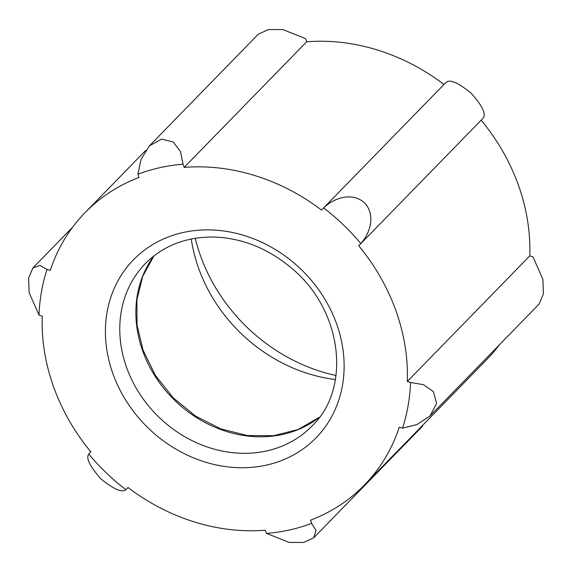 <?xml version="1.0" encoding="UTF-8"?>
<svg xmlns="http://www.w3.org/2000/svg" width="572" height="572" viewBox="0 0 572 572"><rect width="100%" height="100%" fill="white"/><g stroke="black" fill="none" stroke-linecap="round" stroke-linejoin="round"><path stroke-width="0.86" d="M47.018 269.448A198.577 171.564 -135.7 0 0 39.003 315.093A25.783 22.272 -135.7 0 0 42.242 316.109A195.088 168.554 -135.7 0 0 90.855 451.859A25.783 22.272 -135.7 0 0 89.94 452.738A25.783 22.272 -135.7 0 0 88.76 454.061A198.577 171.564 -135.7 0 0 125.869 489.675A25.783 22.272 -135.7 0 0 126.855 488.731A25.783 22.272 -135.7 0 0 127.971 487.48A195.088 168.554 -135.7 0 0 265.365 530.215A25.783 22.272 -135.7 0 0 266.516 533.419A198.577 171.564 -135.7 0 0 311.64 523.387A25.783 22.272 -135.7 0 0 310.503 520.177A195.088 168.554 -135.7 0 0 364.457 484.999A195.088 168.554 -135.7 0 0 399.285 427.155A25.783 22.272 -135.7 0 0 402.531 428.163A198.577 171.564 -135.7 0 0 410.546 382.518A25.783 22.272 -135.7 0 0 407.3 381.503A195.088 168.554 -135.7 0 0 358.694 245.745A25.783 22.272 -135.7 0 0 359.609 244.866A25.783 22.272 -135.7 0 0 360.789 243.543A198.577 171.564 -135.7 0 0 323.673 207.936A25.783 22.272 -135.7 0 0 322.694 208.873A25.783 22.272 -135.7 0 0 321.571 210.124A195.088 168.554 -135.7 0 0 184.184 167.396A25.783 22.272 -135.7 0 0 183.033 164.185A198.577 171.564 -135.7 0 0 137.902 174.224A25.783 22.272 -135.7 0 0 139.046 177.427A195.088 168.554 -135.7 0 0 85.092 212.612A195.088 168.554 -135.7 0 0 50.264 270.449A25.783 22.272 -135.7 0 0 47.018 269.448L39.968 265.437L32.94 267.896L28.6 278.092L29.143 292.721L39.003 315.093M195.259 238.267A167.224 144.473 -135.7 0 0 200.522 255.827A167.224 144.473 -135.7 0 0 336.029 375.511M443.979 84.484A195.088 168.554 -135.7 0 0 306.642 41.792A25.783 22.272 -135.7 0 0 305.491 38.589L282.883 29.594L268.354 29.565L258.265 34.227M359.609 244.866L482.067 119.269A25.783 22.272 -135.7 0 0 483.247 117.946C486.236 113.935 482.21 105.691 471.178 93.222C458.265 82.697 449.914 79.065 446.139 82.332A25.783 22.272 -135.7 0 0 445.152 83.276L322.694 208.873M430.43 415.529L539.067 304.111L543.4 293.958L542.871 279.3L533.004 256.921A25.783 22.272 -135.7 0 0 529.765 255.898A195.088 168.554 -135.7 0 0 481.181 120.177M364.457 484.999L486.915 359.402A195.088 168.554 -135.7 0 0 499.377 344.809M407.3 381.503L529.765 255.898M410.546 382.518L423.359 384.627L433.354 391.606L436.615 403.446L430.051 415.923L417.045 424.51L402.531 428.163M323.673 207.936C333.719 197.926 352.188 191.77 364.343 202.695C375.84 214.428 370.399 233.069 360.789 243.543M184.184 167.396L306.642 41.792M137.902 174.224L141.062 159.381L149.392 145.889L161.504 139.11L173.28 141.992L180.473 151.601L183.033 164.185M125.869 489.675C122.101 492.935 113.771 489.325 100.879 478.836C89.804 466.337 85.764 458.086 88.76 454.061M311.64 523.387L316.059 530.458L313.742 537.78L303.696 542.435L289.139 542.42L266.516 533.419M191.262 238.989A152.131 131.438 -135.7 0 0 198.656 268.368A152.131 131.438 -135.7 0 0 335.406 379.529M112.906 373.68A127.506 110.16 -135.7 0 0 316.774 437.087A127.506 110.16 -135.7 0 0 244.644 235.65A127.506 110.16 -135.7 0 0 112.906 373.68M153.925 255.913A116.359 100.529 -135.7 0 0 142.707 350.972A116.359 100.529 -135.7 0 0 319.426 417.281M126.605 367.481A116.359 100.529 -135.7 0 0 312.005 426.018C351.744 388.502 342.649 309.187 290.562 267.31C267.517 248.341 242.299 238.252 214.922 237.058C186.658 236.572 163.478 245.409 145.381 263.556A116.359 100.529 -135.7 0 0 126.605 367.481M149.399 145.889L258.265 34.234M85.092 212.612L145.681 150.465M33.176 267.66L72.63 227.198M126.855 488.731L128.028 487.53M89.94 452.738L90.826 451.83M313.742 537.78L422.608 426.119M319.455 417.245L298.226 429.45L273.723 435.7L247.369 435.528L220.749 428.864L195.538 416.058L173.302 397.883L155.448 375.454L143.064 350.178L137.015 324.832L136.915 299.771L142.693 276.376L153.961 255.884"/></g></svg>
